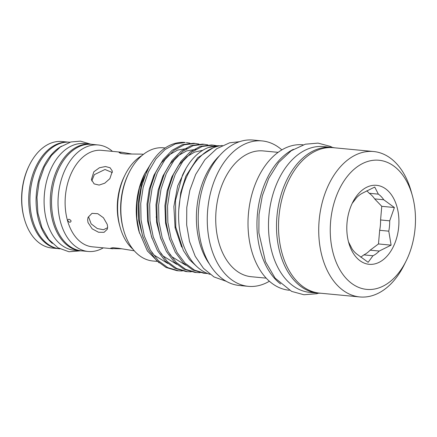 <?xml version="1.0" encoding="UTF-8"?>
<svg xmlns="http://www.w3.org/2000/svg" width="437" height="437" viewBox="0 0 437 437"><rect width="100%" height="100%" fill="white"/><g stroke="black" fill="none" stroke-linecap="round" stroke-linejoin="round"><path stroke-width="0.66" d="M212.874 147.968L197.633 157.839L185.801 176.269L180.754 192.466L178.755 210.039M196.956 266.685L189.543 259.758L183.382 250.565L175.783 227.06L175.521 200.375L182.437 175.308C189.008 161.018 197.71 151.721 208.553 147.422L220.04 145.794M178.689 270.842L176.941 270.678L166.011 267.46L156.533 260.457L148.525 249.806L142.533 235.794L139.288 219.718L138.988 203.309L141.435 187.112L146.646 171.692C152.316 159.581 159.33 151.158 167.682 146.417A64.201 41.941 95.4 0 1 185.239 142.478L175.335 143.91L165.006 149.569L155.96 158.899L148.394 171.861L143.183 187.276L140.736 203.473L141.036 219.887L144.281 235.958L150.279 249.975L158.281 260.627L167.759 267.624L178.689 270.842L182.305 270.962M189.953 143.183L186.381 142.588M187.631 271.694L185.883 271.524L174.947 268.313L165.47 261.31L157.467 250.658L151.47 236.641L148.23 220.57L147.925 204.161L150.372 187.959L155.583 172.544L163.154 159.581L172.194 150.252L182.524 144.592L193.569 143.27L195.317 143.44L184.272 144.762L173.948 150.415L164.902 159.745L157.331 172.713L152.125 188.129L149.673 204.325L149.978 220.734L153.223 236.81L159.215 250.822L167.224 261.473L176.695 268.476L187.631 271.694L191.248 271.814M198.89 144.035L195.317 143.44M196.568 272.546L194.82 272.377L183.884 269.159L174.412 262.162L166.404 251.504L160.412 237.493L157.167 221.422L156.867 205.008L159.314 188.811L164.525 173.396L172.091 160.434L181.137 151.098L191.461 145.445L202.511 144.123L204.259 144.286L193.214 145.614L182.885 151.268L173.839 160.597L166.273 173.56L161.062 188.975L158.615 205.177L158.915 221.586L162.16 237.657L168.152 251.674L176.16 262.326L185.638 269.329L196.568 272.546L200.184 272.666M207.832 144.887L204.259 144.286M205.51 273.393L203.757 273.229L192.826 270.011L183.349 263.008L175.346 252.357L169.348 238.345L166.109 222.269L165.803 205.86L168.25 189.663L173.462 174.243L181.027 161.28L190.073 151.95L200.403 146.297L211.448 144.975L213.196 145.139L202.151 146.461L191.821 152.12L182.781 161.45L175.21 174.412L170.004 189.827L167.551 206.024L167.857 222.438L171.096 238.509L177.094 252.526L185.097 263.178L194.574 270.175L205.51 273.393L207.63 273.518M216.768 145.734L213.196 145.139M151.311 162.952L144.445 174.216A56.843 37.129 95.4 0 0 144.03 175.068A56.843 37.129 95.4 0 0 138.999 231.452L147.345 250.904L159.095 262.828M144.937 173.227L139.469 187.954L136.863 203.09L136.863 218.495L139.479 233.178M165.219 147.968L163.58 147.815A56.843 37.129 95.4 0 0 129.035 172.752A56.843 37.129 95.4 0 0 128.62 173.604A56.843 37.129 95.4 0 0 123.589 229.982A56.843 37.129 95.4 0 0 152.819 260.987L157.02 261.386M129.035 172.752L128.44 173.942A54.39 35.528 95.4 0 0 128.046 174.756A54.39 35.528 95.4 0 0 123.234 228.704L123.589 229.982M133.066 249.347A51.937 33.928 -84.6 0 1 120.164 227.382A51.937 33.928 -84.6 0 1 120.104 227.158A51.937 33.928 -84.6 0 1 125.075 174.871A51.937 33.928 -84.6 0 1 141.992 155.523M175.723 226.656A48.458 31.655 -84.6 0 1 175.144 228.016M121.573 248.79L111.577 248.577L110.676 248.172L112.795 247.703L118.361 248.238L134.29 250.805M107.229 224.372L107.633 227.005L107.3 229.234L104.066 232.315L98.522 232.249L92.158 228.83L88.006 222.542L87.635 219.811L88.061 217.331L92.01 213.349L97.817 213.704L103.438 217.752L107.229 224.372M67.642 220.603C69.363 222.657 70.526 222.766 71.127 220.936L71.127 220.936C69.423 218.855 68.265 218.746 67.642 220.603L67.637 220.603M112.877 248.768L92.365 246.818A48.458 31.655 -84.6 0 1 67.506 220.592A48.458 31.655 -84.6 0 1 71.843 172.091A48.458 31.655 -84.6 0 1 101.542 150.333L122.054 152.284L131.859 154.032M141.249 154.114L125.435 153.966L120.672 153.403L119.061 152.529L122.054 152.284M107.611 227.677L103.476 229.731L97.287 228.556L91.142 223.864L88.624 216.981M91.775 180.94L94.337 174.647L104.989 169.485L112.358 172.566M109.862 178.673L104.749 183.196L99.123 185.08L94.135 183.895L91.393 179.552L93.851 171.79L99.423 167.759L105.497 166.524L110.113 167.775L112.364 171.178L109.862 178.673M103.296 247.855A53.489 34.938 -84.6 0 1 88.094 251.461A53.489 34.938 -84.6 0 1 60.656 222.515A53.489 34.938 -84.6 0 1 65.446 168.977A53.489 34.938 -84.6 0 1 98.227 144.964A53.489 34.938 -84.6 0 1 112.473 151.371M88.094 251.461L81.621 250.849A53.489 34.938 -84.6 0 1 54.183 221.903A53.489 34.938 -84.6 0 1 58.973 168.365A53.489 34.938 -84.6 0 1 91.754 144.352L98.227 144.964M92.442 144.418A53.571 34.993 95.4 0 0 90.525 144.15L84.363 143.565A53.571 34.993 95.4 0 0 51.408 167.868A53.571 34.993 95.4 0 0 74.219 250.226L80.381 250.811A53.571 34.993 95.4 0 0 82.314 250.914M90.525 144.15A53.571 34.993 95.4 0 0 57.575 168.458A53.571 34.993 95.4 0 0 80.381 250.811M70.046 142.205A53.571 34.993 95.4 0 0 37.232 166.519A53.571 34.993 95.4 0 0 59.896 248.861M61.606 146.138A53.571 34.993 95.4 0 0 43.394 167.109A53.571 34.993 95.4 0 0 52.353 243.409M57.93 248.577A53.489 34.938 -84.6 0 1 31.371 219.729A53.489 34.938 -84.6 0 1 68.057 142.112M58.121 248.615L51.845 248.014A53.489 34.938 -84.6 0 1 24.406 219.068A53.489 34.938 -84.6 0 1 24.341 218.839A53.489 34.938 -84.6 0 1 29.465 164.984A53.489 34.938 -84.6 0 1 61.978 141.517L68.248 142.112M222.291 145.488A65.228 42.608 95.4 0 0 187.506 175.079A65.228 42.608 95.4 0 0 210.033 274.338M219.582 155.654A68.09 44.476 95.4 0 0 205.685 175.395A68.09 44.476 95.4 0 0 209.296 263.844M281.86 149.891A73.039 47.709 95.4 0 0 262.151 140.922L253.089 140.058A73.039 47.709 95.4 0 0 208.165 173.199A73.039 47.709 95.4 0 0 239.257 285.476L248.32 286.339A73.039 47.709 95.4 0 0 269.361 281.248M262.151 140.922A73.039 47.709 95.4 0 0 217.227 174.057A73.039 47.709 95.4 0 0 248.32 286.339M278.14 152.344L263.211 150.923A63.179 41.269 95.4 0 0 224.345 179.585A63.179 41.269 95.4 0 0 251.242 276.719L266.177 278.14M303.147 144.822L302.901 144.8A73.039 47.709 95.4 0 0 257.977 177.935A73.039 47.709 95.4 0 0 289.07 290.217L289.316 290.239M293.402 149.323A73.039 47.709 95.4 0 0 266.914 178.788A73.039 47.709 95.4 0 0 280.592 283.979M334.687 147.821A73.198 47.813 95.4 0 0 331.519 147.356A73.198 47.813 95.4 0 0 286.497 180.568A73.198 47.813 95.4 0 0 317.661 293.096A73.198 47.813 95.4 0 0 320.856 293.238M331.519 147.356L323.506 146.592A73.198 47.813 95.4 0 0 278.478 179.804A73.198 47.813 95.4 0 0 309.647 292.337L317.661 293.096M373.613 151.524L333.42 147.701A73.039 47.709 95.4 0 0 288.491 180.836A73.039 47.709 95.4 0 0 319.584 293.118L359.782 296.942A73.039 47.709 -84.6 0 1 328.684 184.66A73.039 47.709 -84.6 0 1 373.613 151.524A73.039 47.709 -84.6 0 1 411.168 191.362L412.353 195.629A64.856 42.367 95.4 0 0 378.622 160.221A64.856 42.367 95.4 0 0 339.107 189.68A64.856 42.367 95.4 0 0 346.536 278.817A64.856 42.367 95.4 0 0 406.142 260.927A64.856 42.367 95.4 0 0 406.618 259.96A64.856 42.367 95.4 0 0 412.353 195.629M348.48 241.847L352.102 248.937A33.125 21.637 95.4 0 0 357.504 254.558L368.14 262.315L372.958 255.754A33.125 21.637 95.4 0 0 379.267 251.04L391.099 245.152L388.783 231.168L379.671 230.304L378.475 243.95L370.15 250.172L379.267 251.04M393.508 246.31A39.669 25.909 -84.6 0 1 369.336 264.325A39.669 25.909 -84.6 0 1 348.71 242.672A39.669 25.909 -84.6 0 1 352.217 203.325A39.669 25.909 -84.6 0 1 352.506 202.73A39.669 25.909 -84.6 0 1 388.963 191.794A39.669 25.909 -84.6 0 1 393.508 246.31M374.64 198.895L381.769 206.319L380.578 219.964L389.689 220.832L394.392 207.52L383.757 199.764L374.64 198.895A33.125 21.637 95.4 0 0 369.243 193.274L378.355 194.143L374.733 187.052L362.901 192.941A33.125 21.637 95.4 0 0 356.597 197.655L352.184 203.402M366.812 190.745L369.243 193.274M372.958 255.754L363.841 254.891L360.76 257.191M363.841 254.891A33.125 21.637 95.4 0 0 370.15 250.172M379.671 230.304A33.125 21.637 95.4 0 0 380.578 219.964M378.475 243.95L391.099 245.152M388.783 231.168A33.125 21.637 95.4 0 0 389.689 220.832M381.769 206.319L394.392 207.52M383.757 199.764A33.125 21.637 95.4 0 0 378.355 194.143M406.142 260.927L404.176 264.898A73.039 47.709 -84.6 0 1 359.782 296.942M24.341 218.839L24.106 217.987A51.856 33.873 -84.6 0 1 29.071 165.776L29.465 164.984M119.656 225.552A48.458 31.655 -84.6 0 1 119.601 225.345A48.458 31.655 -84.6 0 1 124.239 176.553L125.075 174.871M220.008 145.8A64.201 41.941 95.4 0 0 208.553 147.422M149.498 166.011L141.637 183.464L138.108 203.156L138.748 220.756L143.09 237.537M151.923 252.673L154.201 255.153L167.813 263.489M186.91 148.52L177.635 150.066L168.988 154.966L160.789 163.454L153.944 175.248L149.241 189.27L147.045 204.008L147.684 221.608L152.032 238.389M160.86 253.526L163.138 256L176.756 264.341M195.852 149.367L186.577 150.918L177.925 155.812L169.731 164.301L162.881 176.095L158.178 190.122L155.982 204.86L156.626 222.46L160.969 239.236M169.802 254.372L172.08 256.852L185.692 265.193M202.828 150.241L194.563 152.136L186.867 156.665L178.667 165.153L171.823 176.947L167.12 190.974L164.924 205.707L165.563 223.307L169.906 240.088M186.282 167.857L177.701 185.867L173.86 206.559L175.1 227.797L181.65 247.063M146.777 171.402L146.346 171.577M156.839 217.539L156.042 217.052M80.523 250.827L68.948 251.756L57.968 247.768L48.726 239.4L41.908 227.53L37.904 213.136L36.976 197.387L39.172 181.563L44.312 166.967L51.44 155.496L60.399 146.958L70.887 141.965L80.435 141.14L90.667 144.166M226.224 281.297L214.037 276.96L203.505 268.378L195.213 256.295L189.521 241.508L186.665 224.902L186.774 207.488L189.827 190.324L195.656 174.478L204.948 159.647L216.692 148.722L229.698 142.779L239.498 141.708M332.53 147.466L330.405 146.417L318.06 143.118L305.316 144.199L291.211 150.743L278.648 162.537L268.684 178.487L262.342 195.738L259.021 214.43L258.862 232.817L265.488 261.632L275.108 278.129L291.605 291.392L303.933 294.751L316.678 293.735L318.666 293.178M143.467 154.321L141.249 154.108M119.601 225.345L120.104 227.158"/></g></svg>
